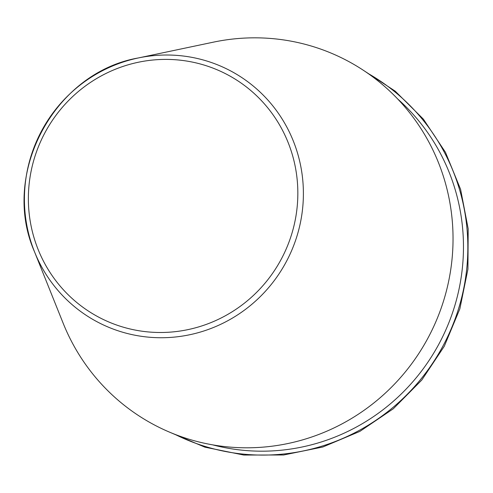 <?xml version="1.0" encoding="UTF-8"?>
<svg xmlns="http://www.w3.org/2000/svg" width="493" height="493" viewBox="0 0 493 493"><rect width="100%" height="100%" fill="white"/><g stroke="black" fill="none" stroke-linecap="round" stroke-linejoin="round"><path stroke-width="0.74" d="M149.613 422.335A206.062 201.175 118.1 0 1 63.159 323.223L34.528 251.824A142.101 138.736 -61.9 0 0 94.145 320.173A142.101 138.736 -61.9 0 0 301.408 217.37A142.101 138.736 -61.9 0 0 138.163 57.989A142.101 138.736 -61.9 0 0 34.528 251.824C0.16 173.826 54.212 72.724 138.163 57.989L213.438 42.145A206.062 201.175 118.1 0 1 450.158 273.264A206.062 201.175 118.1 0 1 149.613 422.335M212.699 444.865A201.397 196.627 -61.9 0 0 439.177 343.541A201.397 196.627 -61.9 0 0 397.648 98.939M95.722 315.526A137.257 134.004 -61.9 0 0 297.84 193.231A137.257 134.004 -61.9 0 0 95.747 79.071A137.257 134.004 -61.9 0 0 95.722 315.526M174.873 434.315A204.731 199.881 -61.9 0 0 443.145 345.667A204.731 199.881 -61.9 0 0 367.87 73.34M168.415 431.665L204.891 447.169L243.801 455.045L283.635 454.99L322.835 446.997L359.872 431.387L393.291 408.771L421.798 380.023L444.279 346.271L459.858 308.834L467.931 269.166L468.184 228.814L460.598 189.343L445.469 152.312L423.395 119.152L395.226 91.162L362.072 69.439"/></g></svg>
